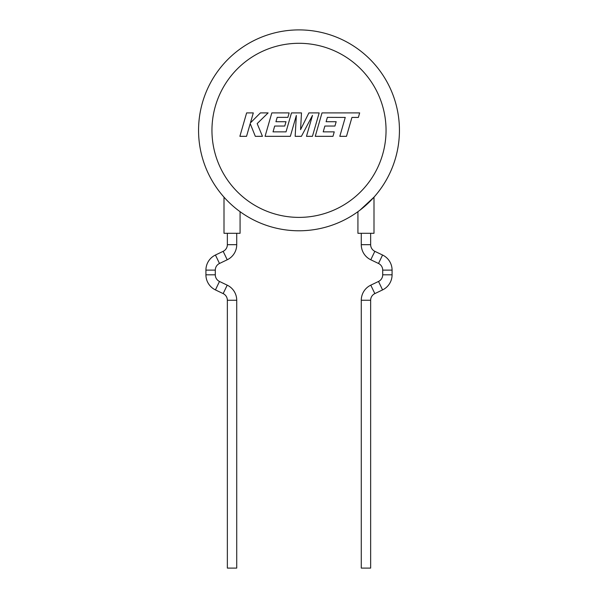 <?xml version="1.0" encoding="UTF-8"?>
<svg xmlns="http://www.w3.org/2000/svg" width="598" height="598" viewBox="0 0 598 598"><rect width="100%" height="100%" fill="white"/><g stroke="black" fill="none" stroke-linecap="round" stroke-linejoin="round"><path stroke-width="0.9" d="M327.375 117.358L345.255 117.425L339.814 136.322L346.496 136.322L351.938 117.425L358.359 117.425L359.66 112.902L322.001 112.902L315.258 136.322L332.981 136.322L334.245 131.859L323.204 131.859L324.871 126.043L334.932 126.043L336.173 121.715L326.104 121.715L327.375 117.358M319.175 112.902L308.889 112.902L300.577 129.631L301.482 112.902L291.488 112.902L286.031 131.866L273.024 131.866L274.684 126.043L284.753 126.043L285.994 121.715L275.925 121.715L277.195 117.358L287.885 117.358L289.148 112.902L271.821 112.902L265.071 136.322L290.344 136.322L296.339 115.466L295.165 136.322L301.422 136.322L312.5 115.369L306.475 136.322L312.433 136.322L319.175 112.902M246.623 112.902L239.88 136.322L246.548 136.322L250.203 123.607L255.316 136.322L262.455 136.322L257.17 123.607L268.121 112.902L260.407 112.902L250.435 122.889L253.298 112.902L246.623 112.902M382.705 270.124L392.079 270.124A16.744 16.744 0 0 0 382.563 255.025L374.834 251.324A7.363 7.363 0 0 1 370.648 244.679L361.274 244.679A16.744 16.744 0 0 0 370.782 259.779L378.519 263.479A7.363 7.363 0 0 1 382.705 270.124L382.705 274.811A7.363 7.363 0 0 1 378.519 281.456L370.782 285.156A16.744 16.744 0 0 0 361.274 300.256L361.274 568.1L370.648 568.1L370.648 300.256L361.274 300.256M392.079 270.124L392.079 274.811A16.744 16.744 0 0 1 382.563 289.91L374.834 293.611A7.363 7.363 0 0 0 370.648 300.256M215.295 270.124L205.921 270.124A16.744 16.744 0 0 1 215.437 255.025L223.166 251.324A7.363 7.363 0 0 0 227.352 244.679L236.726 244.679A16.744 16.744 0 0 1 227.218 259.779L219.481 263.479A7.363 7.363 0 0 0 215.295 270.124L215.295 274.811A7.363 7.363 0 0 0 219.481 281.456L227.218 285.156A16.744 16.744 0 0 1 236.726 300.256L236.726 568.1L227.352 568.1L227.352 300.256L236.726 300.256M205.921 270.124L205.921 274.811A16.744 16.744 0 0 0 215.437 289.91L223.166 293.611A7.363 7.363 0 0 1 227.352 300.256M399.442 130.342A100.442 100.442 0 0 1 359.974 210.16L357.933 211.677L357.925 233.295L373.997 233.295L373.997 197.161L359.974 210.16A100.442 100.442 0 0 1 198.558 130.342A100.442 100.442 0 0 1 299 29.9A100.442 100.442 0 0 1 371.949 199.381A100.442 100.442 0 0 0 399.442 130.342A100.442 100.442 0 0 1 254.479 220.378A100.442 100.442 0 0 1 198.558 130.342M224.766 198.005L224.003 197.153L224.003 233.295L240.075 233.295L240.075 211.685M374.834 251.324L370.782 259.779M374.834 293.611L370.782 285.156M215.437 255.025L219.481 263.479M205.921 274.811L215.295 274.811M215.437 289.91L219.481 281.456M382.563 255.025L378.519 263.479M392.079 274.811L382.705 274.811M382.563 289.91L378.519 281.456M223.166 251.324L227.218 259.779M223.166 293.611L227.218 285.156M386.046 130.342A87.046 87.046 0 0 0 299 43.295A87.046 87.046 0 0 0 211.954 130.342A87.046 87.046 0 0 0 299 217.388A87.046 87.046 0 0 0 386.046 130.342M370.648 244.679L370.648 233.295M236.726 244.679L236.726 233.295M227.352 244.679L227.352 233.295M361.274 244.679L361.274 233.295"/></g></svg>
